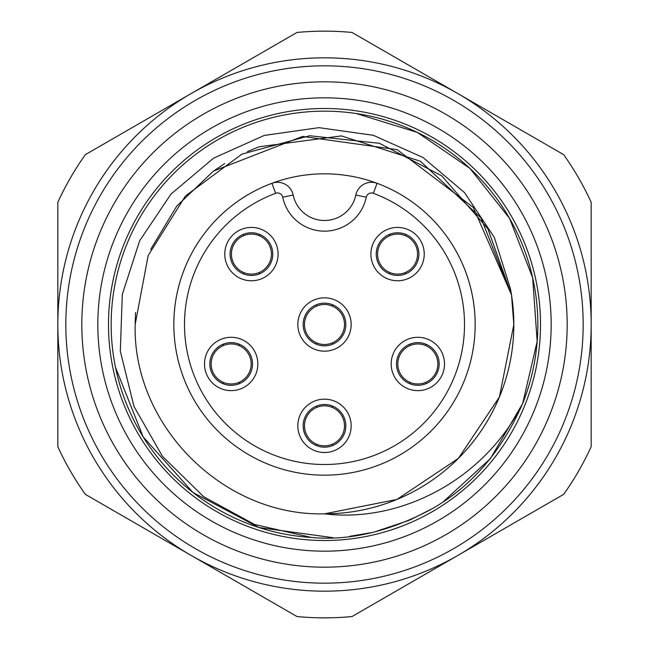 <?xml version="1.0" encoding="UTF-8"?>
<svg xmlns="http://www.w3.org/2000/svg" width="649" height="649" viewBox="0 0 649 649"><rect width="100%" height="100%" fill="white"/><g stroke="black" fill="none" stroke-linecap="round" stroke-linejoin="round"><path stroke-width="0.97" d="M224.765 254.1A26.666 26.666 0 0 1 251.431 227.434A26.666 26.666 0 0 1 278.096 254.1A26.666 26.666 0 0 1 251.431 280.766A26.666 26.666 0 0 1 224.765 254.1M370.904 254.1A26.666 26.666 0 0 1 397.569 227.434A26.666 26.666 0 0 1 424.235 254.1A26.666 26.666 0 0 1 397.569 280.766A26.666 26.666 0 0 1 370.904 254.1M391.169 363.967A26.666 26.666 0 0 1 417.834 337.302A26.666 26.666 0 0 1 444.5 363.967A26.666 26.666 0 0 1 417.834 390.633A26.666 26.666 0 0 1 391.169 363.967M351.166 425.833A26.666 26.666 0 0 1 324.5 452.507A26.666 26.666 0 0 1 297.834 425.833A26.666 26.666 0 0 1 324.5 399.167A26.666 26.666 0 0 1 351.166 425.833M204.5 363.967A26.666 26.666 0 0 1 231.166 337.302A26.666 26.666 0 0 1 257.831 363.967A26.666 26.666 0 0 1 231.166 390.633A26.666 26.666 0 0 1 204.5 363.967M297.834 324.5A26.666 26.666 0 0 1 324.5 297.834A26.666 26.666 0 0 1 351.166 324.5A26.666 26.666 0 0 1 324.5 351.166A26.666 26.666 0 0 1 297.834 324.5M303.164 324.5A21.336 21.336 0 0 1 324.5 303.164A21.336 21.336 0 0 1 345.836 324.5A21.336 21.336 0 0 1 324.5 345.836A21.336 21.336 0 0 1 303.164 324.5M275.647 193.297A140.006 140.006 0 0 0 212.401 408.383A140.006 140.006 0 0 0 436.599 408.383A140.006 140.006 0 0 0 373.353 193.297A5.33 5.33 0 0 0 366.271 197.207A42.672 42.672 0 0 1 282.729 197.207A5.33 5.33 0 0 0 275.647 193.297L271.923 183.302A150.673 150.673 0 0 1 377.077 183.302A15.998 15.998 0 0 0 355.83 195.025A32.004 32.004 0 0 1 293.17 195.025A15.998 15.998 0 0 0 271.923 183.302A150.673 150.673 0 0 0 324.5 475.173A150.673 150.673 0 0 0 377.077 183.302A150.673 150.673 0 0 1 475.173 324.5M230.095 254.1A21.336 21.336 0 0 1 251.431 232.764A21.336 21.336 0 0 1 272.767 254.1A21.336 21.336 0 0 1 251.431 275.436A21.336 21.336 0 0 1 230.095 254.1M376.233 254.1A21.336 21.336 0 0 1 397.569 232.764A21.336 21.336 0 0 1 418.905 254.1A21.336 21.336 0 0 1 397.569 275.436A21.336 21.336 0 0 1 376.233 254.1M396.498 363.967A21.336 21.336 0 0 1 417.834 342.631A21.336 21.336 0 0 1 439.17 363.967A21.336 21.336 0 0 1 417.834 385.303A21.336 21.336 0 0 1 396.498 363.967M209.83 363.967A21.336 21.336 0 0 1 231.166 342.631A21.336 21.336 0 0 1 252.502 363.967A21.336 21.336 0 0 1 231.166 385.303A21.336 21.336 0 0 1 209.83 363.967M303.164 425.833A21.336 21.336 0 0 1 324.5 404.505A21.336 21.336 0 0 1 345.836 425.833A21.336 21.336 0 0 1 324.5 447.169A21.336 21.336 0 0 1 303.164 425.833M81.823 324.5A242.677 242.677 0 0 0 324.5 567.177A242.677 242.677 0 0 0 567.177 324.5A242.677 242.677 0 0 0 324.5 81.823A242.677 242.677 0 0 0 81.823 324.5M551.171 324.5A226.671 226.671 0 0 1 324.5 551.171A226.671 226.671 0 0 1 97.829 324.5A226.671 226.671 0 0 1 324.5 97.829A226.671 226.671 0 0 1 551.171 324.5M65.825 324.5A258.675 258.675 0 0 0 324.5 583.175A258.675 258.675 0 0 0 583.175 324.5A258.675 258.675 0 0 0 324.5 65.825A258.675 258.675 0 0 0 65.825 324.5M85.327 494.343L296.999 616.55A293.34 293.34 0 0 0 352.001 616.55L563.673 494.343A293.34 293.34 0 0 0 591.174 446.707L591.174 202.293A293.34 293.34 0 0 0 563.673 154.657L352.001 32.45A293.34 293.34 0 0 0 296.999 32.45L85.327 154.657A293.34 293.34 0 0 0 57.826 202.293L57.826 446.707A293.34 293.34 0 0 0 85.327 494.343M311.358 537.437A213.343 213.343 0 0 1 114.102 289.178A213.343 213.343 0 0 1 381.62 118.954A213.343 213.343 0 0 1 522.956 402.794C501.693 451.712 470.809 487.358 430.311 509.749C388.775 531.75 349.121 540.974 311.358 537.437L254.538 524.473L203.648 496.704L162.461 456.328L134.002 406.517L120.316 351.133L122.304 294.411L139.681 240.714L170.963 194.108L213.635 158.129L264.289 135.43L318.927 127.658L373.264 135.276L423.075 157.529L464.489 192.55L494.343 237.437L510.398 288.57A189.338 189.338 0 0 1 324.5 513.838L396.961 499.43L458.381 458.381L499.43 396.961L513.838 324.5L499.43 396.961L458.381 458.381L396.961 499.43L324.5 513.838L396.961 499.43L458.381 458.381L499.43 396.961L513.838 324.5L511.509 294.906L487.845 228.756L441.718 175.806L379.462 143.315L309.646 135.746L241.874 154.146L185.468 195.974L148.183 255.495L135.162 324.5C132.55 425.671 223.329 516.45 324.5 513.838L396.961 499.43L458.381 458.381L499.43 396.961L513.838 324.5L511.509 294.906L480.933 217.829L420.365 161.228L341.423 135.917L259.243 146.763M224.659 163.629L213.586 171.044L302.596 136.436L397.172 149.668L473.267 207.372L511.509 294.881L487.845 228.756L441.718 175.806L379.462 143.315L309.646 135.746L241.874 154.146L185.468 195.974L148.183 255.495L135.162 324.5L135.544 312.51M513.838 324.5L511.509 294.906L513.838 324.5M213.213 171.32L176.706 206.155L150.698 249.394M259.259 146.755L247.447 151.55M115.522 367.423L143.129 436.826L192.956 492.461L258.91 527.507L332.896 537.672M349.633 536.358L371.074 532.691M375 531.774L409.073 520.36M410.046 519.938L431.739 508.93M443.356 501.661L490.417 458.608L522.648 403.564L537.169 341.447L532.667 277.821L509.562 218.364L469.917 168.391L417.266 132.38L356.317 113.543M108.497 324.5A216.003 216.003 0 0 1 324.5 108.497A216.003 216.003 0 0 1 540.503 324.5A216.003 216.003 0 0 1 324.5 540.503A216.003 216.003 0 0 1 108.497 324.5M324.5 513.838C401.252 523.281 485.444 478.913 522.956 402.794M332.499 445.612L332.499 444.167A19.997 19.997 0 0 1 316.501 444.167L316.501 445.612M316.501 406.063L316.501 407.507A19.997 19.997 0 0 1 332.499 407.507L332.499 406.063M316.501 444.167A19.997 19.997 0 0 1 316.501 407.507M332.499 407.507A19.997 19.997 0 0 1 332.499 444.167M425.833 383.746L425.833 382.302A19.997 19.997 0 0 1 409.835 382.302L409.835 383.746M409.835 344.189L409.835 345.633A19.997 19.997 0 0 1 425.833 345.633L425.833 344.189M409.835 382.302A19.997 19.997 0 0 1 409.835 345.633M425.833 345.633A19.997 19.997 0 0 1 425.833 382.302M332.499 344.278L332.499 342.834A19.997 19.997 0 0 1 316.501 342.834L316.501 344.278M316.501 304.722L316.501 306.166A19.997 19.997 0 0 1 332.499 306.166L332.499 304.722M316.501 342.834A19.997 19.997 0 0 1 316.501 306.166M332.499 306.166A19.997 19.997 0 0 1 332.499 342.834M405.568 273.878L405.568 272.426A19.997 19.997 0 0 1 389.57 272.426L389.57 273.878M389.57 234.321L389.57 235.765A19.997 19.997 0 0 1 405.568 235.765L405.568 234.321M389.57 272.426A19.997 19.997 0 0 1 389.57 235.765M405.568 235.765A19.997 19.997 0 0 1 405.568 272.426M239.165 383.746L239.165 382.302A19.997 19.997 0 0 1 223.167 382.302L223.167 383.746M223.167 344.189L223.167 345.633A19.997 19.997 0 0 1 239.165 345.633L239.165 344.189M223.167 382.302A19.997 19.997 0 0 1 223.167 345.633M239.165 345.633A19.997 19.997 0 0 1 239.165 382.302M259.43 273.878L259.43 272.426A19.997 19.997 0 0 1 243.432 272.426L243.432 273.878M243.432 234.321L243.432 235.765A19.997 19.997 0 0 1 259.43 235.765L259.43 234.321M243.432 272.426A19.997 19.997 0 0 1 243.432 235.765M259.43 235.765A19.997 19.997 0 0 1 259.43 272.426M271.923 183.302A150.673 150.673 0 0 0 173.827 324.5M373.353 193.297L377.077 183.302M282.729 197.207L293.17 195.025A32.004 32.004 0 0 0 355.83 195.025L366.271 197.207M57.826 324.5A266.674 266.674 0 0 1 457.837 93.553A266.674 266.674 0 0 1 457.837 555.447A266.674 266.674 0 0 1 57.826 324.5"/></g></svg>
